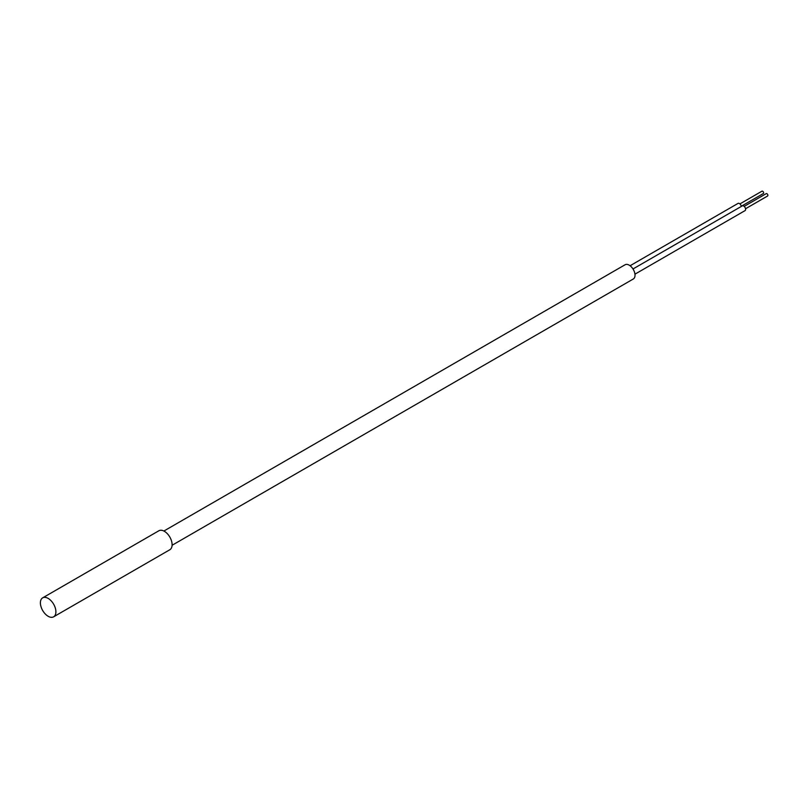 <?xml version="1.0" encoding="UTF-8"?>
<svg xmlns="http://www.w3.org/2000/svg" width="808" height="808" viewBox="0 0 808 808"><rect width="100%" height="100%" fill="white"/><g stroke="black" fill="none" stroke-linecap="round" stroke-linejoin="round"><path stroke-width="1.21" d="M55.893 611.808A10.958 6.323 -120 0 0 51.116 600.788A10.958 6.323 -120 0 0 42.672 597.849A10.958 6.323 -120 0 0 40.4 602.869A10.958 6.323 60 0 0 45.187 613.888A10.958 6.323 60 0 0 53.621 616.827A10.958 6.323 60 0 0 55.893 611.808M53.621 616.827L169.842 549.733A10.958 6.323 60 0 0 172.104 544.713A10.958 6.323 -120 0 0 167.327 533.694A10.958 6.323 -120 0 0 158.883 530.755L42.672 597.849M172.094 545.269L633.31 278.982A8.221 4.747 60 0 0 635.017 275.225A8.221 4.747 -120 0 0 631.432 266.953A8.221 4.747 -120 0 0 625.099 264.751L163.873 531.038M632.997 268.973L742.3 205.868A2.737 1.586 60 0 1 743.673 206A2.737 1.586 60 0 1 745.461 208.413A2.737 1.586 60 0 1 745.047 210.615L634.947 274.175M630.078 265.741L738.037 203.404A2.737 1.586 60 0 1 739.411 203.545A2.737 1.586 60 0 1 741.31 206.444M744.178 206.373L766.226 193.637A1.374 0.788 60 0 1 766.913 193.698A1.374 0.788 60 0 1 767.812 194.91A1.374 0.788 60 0 1 767.6 196.011L745.542 208.737M739.916 203.909L761.974 191.173A1.374 0.788 60 0 1 762.651 191.243A1.374 0.788 60 0 1 763.55 192.445A1.374 0.788 60 0 1 763.338 193.546L741.279 206.282"/></g></svg>
